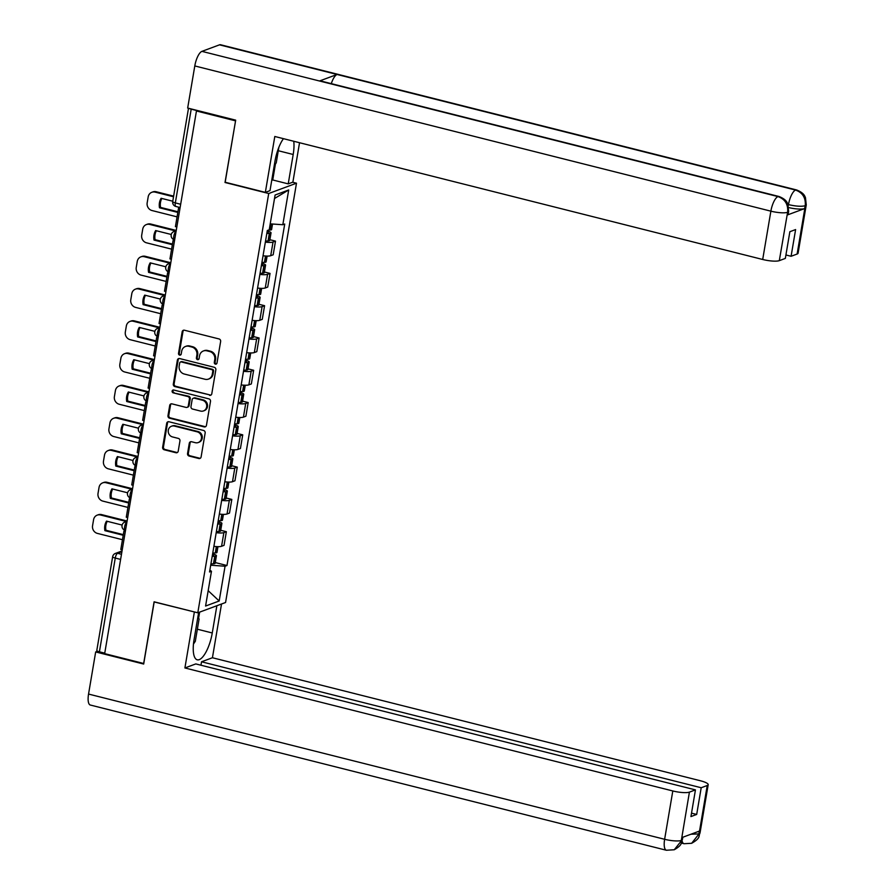 <?xml version="1.0" encoding="UTF-8"?>
<svg xmlns="http://www.w3.org/2000/svg" width="895" height="895" viewBox="0 0 895 895"><rect width="100%" height="100%" fill="white"/><g stroke="black" fill="none" stroke-linecap="round" stroke-linejoin="round"><path stroke-width="1.34" d="M215.393 364.131A1.477 1.354 -110.4 0 0 216.982 363.057L220.64 341.465A2.114 1.935 -110.4 0 0 219.051 338.948L184.437 330.221A2.114 1.935 -110.4 0 0 182.166 331.776L178.519 353.357A1.477 1.354 -110.4 0 0 180.376 355.08A1.477 1.354 -110.4 0 0 181.215 354.04L181.685 351.243A6.746 6.175 -110.4 0 1 185.489 346.466A6.746 6.175 -110.4 0 1 188.934 346.287L191.821 347.014A6.746 6.175 -110.4 0 1 196.878 355.069L196.408 357.866A1.477 1.354 -110.4 0 0 198.265 359.589A1.477 1.354 -110.4 0 0 199.093 358.548L199.574 355.751A6.746 6.175 -110.4 0 1 203.378 350.974A6.746 6.175 -110.4 0 1 206.823 350.806L209.71 351.534A6.746 6.175 -110.4 0 1 214.766 359.577L214.297 362.374A1.477 1.354 -110.4 0 0 215.393 364.131M203.378 350.974L204.183 350.672A6.746 6.175 -110.4 0 1 207.629 350.504L210.515 351.232A6.746 6.175 -110.4 0 1 215.572 359.275L215.102 362.072A1.477 1.354 -110.4 0 0 216.534 363.873M183.777 330.177A2.114 1.935 -110.4 0 0 182.983 331.474L179.324 353.055A1.477 1.354 -110.4 0 0 180.756 354.856M185.489 346.466L186.294 346.164A6.746 6.175 -110.4 0 1 189.751 345.996L192.626 346.723A6.746 6.175 -110.4 0 1 197.683 354.767L197.213 357.564A1.477 1.354 -110.4 0 0 198.645 359.365M187.547 453.541A2.114 1.935 -110.4 0 0 189.125 456.058L198.835 458.508A2.114 1.935 -110.4 0 0 201.106 456.953L205.156 432.99A2.114 1.935 -110.4 0 0 203.579 430.473L168.954 421.746A2.114 1.935 -110.4 0 0 166.694 423.29L162.633 447.254A2.114 1.935 -110.4 0 0 164.21 449.771L175.946 452.736A2.114 1.935 -110.4 0 0 178.217 451.192L179.951 440.933A2.114 1.935 -110.4 0 0 178.373 438.416L172.556 436.95A5.638 5.169 -110.4 0 1 171.504 426.221A5.638 5.169 -110.4 0 1 174.391 426.076L197.18 431.826A5.638 5.169 -110.4 0 1 198.231 442.544A5.638 5.169 -110.4 0 1 195.345 442.689L191.541 441.727A2.114 1.935 -110.4 0 0 189.281 443.282L187.547 453.541L188.353 453.239A2.114 1.935 -110.4 0 0 189.93 455.756L199.641 458.206A2.114 1.935 -110.4 0 0 200.301 458.251M235.575 120.78L225.014 182.49L268.713 193.51L197.795 612.806L154.097 601.798L143.67 663.475L104.67 653.641L196.452 110.991L197.269 110.689L191.194 109.156L175.33 202.908A4.296 1.466 104.1 0 0 175.901 206.476L180.13 207.539M235.452 120.825L196.452 110.991M209.519 395.321A2.114 1.935 -110.4 0 0 211.791 393.778L215.84 369.803A2.114 1.935 -110.4 0 0 214.263 367.286L179.638 358.559A2.114 1.935 -110.4 0 0 177.378 360.114L173.317 384.078A2.114 1.935 -110.4 0 0 174.905 386.595L210.325 395.019A2.114 1.935 -110.4 0 0 210.985 395.075M210.504 401.396L206.443 425.371A2.114 1.935 -110.4 0 1 204.183 426.915L169.558 418.189A2.114 1.935 -110.4 0 1 167.98 415.672L169.714 405.413A2.114 1.935 -110.4 0 1 171.985 403.869L186.026 407.404A2.114 1.935 -110.4 0 0 188.286 405.86L189.438 399.047A2.114 1.935 -110.4 0 0 187.86 396.541L173.238 392.849A1.477 1.354 -110.4 0 1 172.97 390.041A1.477 1.354 -110.4 0 1 173.719 390.007L208.915 398.879A2.114 1.935 -110.4 0 1 210.504 401.396M292.654 182.233L296.491 183.195L225.574 602.503L197.795 612.806M104.76 653.16L99.412 651.806A4.296 0.917 -170.4 0 1 96.794 650.486L112.647 556.735A4.296 0.917 9.6 0 0 115.265 558.055L99.412 651.806M189.113 108.418A4.296 0.917 9.6 0 0 191.194 109.156M263.041 255.769A9.89 2.114 9.6 0 0 270.715 255.701L273.031 242.042A9.89 2.114 -170.4 0 1 265.345 242.109M273.031 242.042L275.503 241.124L269.876 239.715M270.715 255.701L273.188 254.784L275.503 241.124M264.417 271.99L270.044 273.411L267.571 274.329A9.89 2.114 -170.4 0 1 259.886 274.396M257.581 288.056A9.89 2.114 9.6 0 0 265.256 287.989L267.728 287.071L270.044 273.411M258.957 304.278L264.573 305.698L262.112 306.616A9.89 2.114 -170.4 0 1 254.426 306.683M252.121 320.343A9.89 2.114 9.6 0 0 259.796 320.276L262.269 319.358L264.573 305.698M253.498 336.565L259.114 337.986L256.652 338.903A9.89 2.114 -170.4 0 1 248.967 338.97M246.662 352.63A9.89 2.114 9.6 0 0 254.337 352.563L256.809 351.645L259.114 337.986M248.038 368.852L253.654 370.273L251.182 371.19A9.89 2.114 -170.4 0 1 243.507 371.257M241.202 384.917A9.89 2.114 9.6 0 0 248.877 384.85L251.35 383.933L253.654 370.273M242.579 401.139L248.195 402.56L245.722 403.477A9.89 2.114 -170.4 0 1 238.048 403.544M235.732 417.204A9.89 2.114 9.6 0 0 243.418 417.137L245.89 416.22L248.195 402.56M237.108 433.426L242.735 434.836L240.263 435.753A9.89 2.114 -170.4 0 1 232.588 435.831M230.272 449.491A9.89 2.114 9.6 0 0 237.958 449.413L240.431 448.496L242.735 434.836M231.648 465.713L237.276 467.123L234.803 468.04A9.89 2.114 -170.4 0 1 227.129 468.107M224.813 481.767A9.89 2.114 9.6 0 0 232.499 481.7L234.96 480.783L237.276 467.123M226.189 498L231.816 499.41L229.344 500.327A9.89 2.114 -170.4 0 1 221.669 500.394M219.353 514.054A9.89 2.114 9.6 0 0 227.039 513.987L229.5 513.07L231.816 499.41M220.729 530.276L226.357 531.697L223.884 532.614A9.89 2.114 -170.4 0 1 216.198 532.682M213.894 546.342A9.89 2.114 9.6 0 0 221.568 546.274L224.041 545.357L226.357 531.697M210.705 565.215L225.059 566.222L219.185 600.992L205.581 606.038L211.466 571.267L209.553 571.983L267.314 230.496L269.216 229.791L275.101 195.02L288.705 189.964L282.82 224.734L270.223 223.862M225.059 566.222L226.972 565.517L284.722 224.03L282.82 224.734M268.713 193.51L296.491 183.195M215.27 562.563L226.972 565.517M211.466 571.267L209.866 570.171M288.705 189.964L274.508 198.511M208.177 590.7L219.185 600.992M178.989 358.515A2.114 1.935 -110.4 0 0 178.183 359.812L174.133 383.776A2.114 1.935 -110.4 0 0 175.711 386.293L210.325 395.019M212.775 371.358A1.477 1.354 -110.4 0 0 211.667 369.601L181.282 361.938A1.477 1.354 -110.4 0 0 179.694 363.023L179.19 365.965A6.746 6.175 -110.4 0 0 184.247 374.02L205.022 379.256A6.746 6.175 -110.4 0 0 208.468 379.088A6.746 6.175 -110.4 0 0 212.272 374.311L212.775 371.358L213.581 371.067A1.477 1.354 -110.4 0 0 212.473 369.299L211.667 369.601M180.522 361.983L181.327 361.681A1.477 1.354 -110.4 0 1 182.088 361.636L212.473 369.299M208.468 379.088L209.273 378.786A6.746 6.175 -110.4 0 0 213.088 374.009L212.272 374.311M213.581 371.067L213.088 374.009M171.325 403.824A2.114 1.935 -110.4 0 0 170.52 405.111L168.786 415.369A2.114 1.935 -110.4 0 0 170.363 417.887L204.989 426.613A2.114 1.935 -110.4 0 0 205.637 426.658M187.1 407.348L187.905 407.046A2.114 1.935 -110.4 0 0 189.102 405.558L190.243 398.756A2.114 1.935 -110.4 0 0 188.666 396.239L173.238 392.849M173.395 389.963A1.477 1.354 -110.4 0 0 174.055 392.547M200.592 411.073A5.638 5.169 -110.4 0 0 206.711 405.379A5.638 5.169 -110.4 0 0 202.427 400.21L194.394 398.185A2.114 1.935 -110.4 0 0 192.134 399.729L190.982 406.531A2.114 1.935 -110.4 0 0 192.559 409.049L200.592 411.073M203.467 410.928L204.284 410.637A5.638 5.169 -110.4 0 0 203.232 399.908L202.427 400.21M193.32 398.241L194.125 397.939A2.114 1.935 -110.4 0 1 195.211 397.883L203.232 399.908M190.892 441.683A2.114 1.935 -110.4 0 0 190.087 442.98L188.353 453.239M198.231 442.544L199.037 442.242A5.638 5.169 -110.4 0 0 197.996 431.524L197.18 431.826M171.504 426.221L172.321 425.919A5.638 5.169 -110.4 0 1 175.196 425.774L197.996 431.524M168.305 421.69A2.114 1.935 -110.4 0 0 167.499 422.988L163.449 446.963A2.114 1.935 -110.4 0 0 165.027 449.48L176.762 452.434A2.114 1.935 -110.4 0 0 177.411 452.478M267.113 231.693A2.629 0.559 -170.4 0 1 268.287 232.387A2.629 0.559 -170.4 0 1 267.56 232.644L267.348 232.655A13.537 2.898 -170.4 0 1 266.945 232.678M266.811 233.461A16.334 3.502 9.6 0 0 269.328 233.394L269.54 233.382A5.426 1.163 9.6 0 0 271.04 232.845A5.426 1.163 9.6 0 0 267.728 231.19L267.225 231.055M265.535 241.012A16.334 3.502 9.6 0 0 268.052 240.945L268.265 240.934A5.426 1.163 9.6 0 0 269.764 240.408L271.04 232.845M272.527 224.018L271.599 229.534A5.426 1.163 -170.4 0 1 270.1 230.071L269.887 230.082A16.334 3.502 -170.4 0 1 268.254 230.149M173.641 196.139L156.166 191.731A6.444 5.907 -110.4 0 0 152.877 191.899L151.826 192.291A6.444 5.907 -110.4 0 0 148.19 196.844L147.172 202.852A6.444 5.907 69.6 0 0 152.005 210.538L177.076 216.858M177.825 212.417L159.5 207.797L160.552 207.405A13.324 12.194 69.6 0 1 161.838 198.455M160.552 207.405L177.937 211.779M176.841 226.994L175.42 226.636L178.53 208.222L179.951 208.58M180.063 207.953L178.53 208.222M151.826 192.291A6.444 5.907 -110.4 0 1 155.115 192.123L173.529 196.766M159.5 207.797A13.324 12.194 69.6 0 1 161.111 198.276L172.78 201.218M278.289 150.729L293.191 154.488A24.176 8.223 104.1 0 0 293.739 141.265M283.447 138.669A24.176 8.223 104.1 0 0 274.966 161.257L269.999 190.646L265.345 192.369L274.799 136.487L762.697 259.483L770.875 211.164L194.797 65.939L187.67 108.049L235.676 120.154L225.171 182.244L265.345 192.369M293.191 154.488L288.224 183.878L292.878 182.144L299.545 142.73M271.744 180.342L272.74 179.973L288.224 183.878M797.121 254.035L805.299 205.705A12.888 2.763 -170.4 0 0 806.261 204.888L798.083 253.218A12.888 2.763 -170.4 0 1 797.121 254.035L791.09 256.272L785.922 254.974M194.797 65.939A13.212 4.497 -75.9 0 1 201.923 51.362L319.493 80.998A13.212 4.497 -75.9 0 1 320.533 80.93L779.042 196.508A13.212 4.497 -75.9 0 0 778.001 196.587C784.993 199.115 788.215 204.239 787.656 211.97L779.31 260.646A12.888 2.763 -170.4 0 1 762.697 259.483M331.295 83.638A13.212 4.497 -75.9 0 1 337.068 74.475L219.499 44.839L201.923 51.362M219.499 44.839A13.212 4.497 -75.9 0 1 220.573 44.75L796.651 189.975A13.212 4.497 -75.9 0 0 795.577 190.064C802.569 192.615 805.802 197.728 805.276 205.414L804.627 208.58A12.888 2.763 -170.4 0 1 788.741 207.595M788.327 205.526L788.484 204.619A13.212 4.497 -75.9 0 1 795.577 190.064L337.068 74.475L319.493 80.998L778.001 196.587A13.212 4.497 -75.9 0 0 770.875 211.164A12.888 2.763 9.6 0 0 787.488 212.316M791.09 256.272L795.61 229.579L789.86 231.704L785.34 258.409L779.31 260.646M787.22 215.035L787.689 212.249L788.64 211.433L788.171 214.229A12.888 2.763 -170.4 0 1 787.22 215.035L804.627 208.58M275.436 164.009L272.74 179.973M787.992 204.496L788.484 204.619C795.655 206.275 801.193 206.667 805.097 205.783M198.645 612.493L194.036 639.746A24.176 8.223 104.1 0 0 197.236 659.805A24.176 8.223 104.1 0 0 212.26 632.978L216.87 605.736M674.248 849.758L682.404 839.555C680.793 842.654 683.221 844.567 674.248 849.758L666.383 850.25L90.305 705.025A13.212 4.497 -75.9 0 1 88.549 694.061L95.675 651.94L143.681 664.045L154.186 601.955L194.584 612.001M194.349 612.079L184.907 667.961L195.792 663.922L695.449 789.882L689.418 792.12L681.285 840.707M200.961 665.22L201.543 661.785L212.428 657.747L700.337 780.742A12.888 2.763 9.6 0 1 708.191 784.691A12.888 2.763 9.6 0 1 707.229 785.508L701.199 787.745L201.543 661.785M221.524 604.002L212.428 657.747M184.907 667.961L672.805 790.956A12.888 2.763 9.6 0 0 689.418 792.12M95.675 651.94L97.633 651.213M695.449 789.882L690.94 816.576L696.69 814.439L701.199 787.745M690.94 834.229L698.861 833.905L699.331 831.108L681.923 837.575L681.453 840.371M696.69 814.439L691.522 813.141M199.641 612.124L198.612 618.266M682.102 840.908A13.212 4.497 -75.9 0 0 683.993 843.716L691.656 843.291L699.062 833.827L707.229 785.508M278.86 147.317L276.242 162.823L274.194 165.855M197.862 617.158L199.093 618.971L195.311 641.312L193.465 644.042M261.653 263.98A2.629 0.559 -170.4 0 1 262.828 264.674A2.629 0.559 -170.4 0 1 262.101 264.931L261.888 264.942A13.537 2.898 -170.4 0 1 261.485 264.965M261.351 265.748A16.334 3.502 9.6 0 0 263.868 265.681L264.081 265.67A5.426 1.163 9.6 0 0 265.58 265.133A5.426 1.163 9.6 0 0 262.269 263.466L261.765 263.343M260.076 273.299A16.334 3.502 9.6 0 0 262.593 273.232L262.806 273.221A5.426 1.163 9.6 0 0 264.305 272.684L265.58 265.133M267.113 256.093L266.139 261.821A5.426 1.163 -170.4 0 1 264.64 262.358L264.428 262.369A16.334 3.502 -170.4 0 1 261.911 262.436M176.248 230.451L150.707 224.018A6.444 5.907 -110.4 0 0 147.418 224.186L146.355 224.578A6.444 5.907 -110.4 0 0 142.73 229.131L141.712 235.139A6.444 5.907 69.6 0 0 146.534 242.825L171.616 249.146M172.366 244.704L154.041 240.084L155.092 239.692A13.324 12.194 69.6 0 1 156.368 230.742M155.092 239.692L172.466 244.066M171.37 259.281L169.96 258.923L173.071 240.509L174.491 240.867M174.592 240.24L173.071 240.509M146.355 224.578A6.444 5.907 -110.4 0 1 149.655 224.41L175.577 230.944M154.041 240.084A13.324 12.194 69.6 0 1 155.652 230.563L171.258 234.49M256.194 296.267A2.629 0.559 -170.4 0 1 257.357 296.95A2.629 0.559 -170.4 0 1 256.641 297.218L256.429 297.229A13.537 2.898 -170.4 0 1 256.026 297.252M255.892 298.035A16.334 3.502 9.6 0 0 258.409 297.968L258.621 297.957A5.426 1.163 9.6 0 0 260.121 297.42A5.426 1.163 9.6 0 0 256.809 295.753L256.294 295.63M254.616 305.587A16.334 3.502 9.6 0 0 257.133 305.519L257.346 305.508A5.426 1.163 9.6 0 0 258.834 304.971L260.121 297.42M261.642 288.369L260.68 294.108A5.426 1.163 -170.4 0 1 259.181 294.645L258.968 294.656A16.334 3.502 -170.4 0 1 256.451 294.724M170.788 262.738L145.247 256.306A6.444 5.907 -110.4 0 0 141.947 256.473L140.895 256.854A6.444 5.907 -110.4 0 0 137.259 261.418L136.253 267.426A6.444 5.907 69.6 0 0 141.074 275.112L166.157 281.433M166.906 276.98L148.57 272.36L149.633 271.968A13.324 12.194 69.6 0 1 150.908 263.029M149.633 271.968L167.007 276.354M165.911 291.569L164.501 291.211L167.611 272.796L169.032 273.154M169.133 272.516L167.611 272.796M140.895 256.854A6.444 5.907 -110.4 0 1 144.196 256.697L170.106 263.231M148.57 272.36A13.324 12.194 69.6 0 1 150.181 262.839L165.799 266.777M250.734 328.554A2.629 0.559 -170.4 0 1 251.898 329.237A2.629 0.559 -170.4 0 1 251.171 329.494L250.969 329.517A13.537 2.898 -170.4 0 1 250.566 329.539M250.432 330.311A16.334 3.502 9.6 0 0 252.949 330.255L253.162 330.244A5.426 1.163 9.6 0 0 254.661 329.707A5.426 1.163 9.6 0 0 251.35 328.04L250.835 327.917M249.157 337.874A16.334 3.502 9.6 0 0 251.674 337.807L251.887 337.795A5.426 1.163 9.6 0 0 253.374 337.258L254.661 329.707M256.183 320.656L255.22 326.395A5.426 1.163 -170.4 0 1 253.721 326.932L253.509 326.943A16.334 3.502 -170.4 0 1 250.992 326.999M165.329 295.026L139.788 288.593A6.444 5.907 -110.4 0 0 136.487 288.749L135.436 289.141A6.444 5.907 -110.4 0 0 131.8 293.705L130.793 299.713A6.444 5.907 69.6 0 0 135.615 307.399L160.686 313.72M161.447 309.267L143.111 304.647L144.162 304.255A13.324 12.194 69.6 0 1 145.449 295.316M144.162 304.255L161.547 308.641M160.451 323.856L159.041 323.498L162.152 305.083L163.572 305.441M163.673 304.803L162.152 305.083M135.436 289.141A6.444 5.907 -110.4 0 1 138.736 288.984L164.646 295.518M143.111 304.647A13.324 12.194 69.6 0 1 144.721 295.126L160.339 299.064M245.275 360.842A2.629 0.559 -170.4 0 1 246.438 361.524A2.629 0.559 -170.4 0 1 245.711 361.781L245.498 361.804A13.537 2.898 -170.4 0 1 245.107 361.826M244.973 362.598A16.334 3.502 9.6 0 0 247.49 362.542L247.702 362.531A5.426 1.163 9.6 0 0 249.19 361.994A5.426 1.163 9.6 0 0 245.89 360.327L245.375 360.204M243.697 370.161A16.334 3.502 9.6 0 0 246.214 370.094L246.427 370.082A5.426 1.163 9.6 0 0 247.915 369.545L249.19 361.994M250.723 352.943L249.75 358.682A5.426 1.163 -170.4 0 1 248.262 359.219L248.049 359.231A16.334 3.502 -170.4 0 1 245.532 359.287M159.869 327.313L134.328 320.88A6.444 5.907 -110.4 0 0 131.028 321.036L129.976 321.428A6.444 5.907 -110.4 0 0 126.34 325.993L125.334 331.989A6.444 5.907 69.6 0 0 130.155 339.686L155.227 346.007M155.987 341.554L137.651 336.934L138.703 336.542A13.324 12.194 69.6 0 1 139.989 327.604M138.703 336.542L156.088 340.928M154.992 356.143L153.582 355.785L156.692 337.37L158.113 337.717M158.214 337.091L156.692 337.37M129.976 321.428A6.444 5.907 -110.4 0 1 133.277 321.26L159.187 327.794M137.651 336.934A13.324 12.194 69.6 0 1 139.262 327.413L154.869 331.351M239.804 393.129A2.629 0.559 -170.4 0 1 240.979 393.811A2.629 0.559 -170.4 0 1 240.252 394.068L240.039 394.08A13.537 2.898 -170.4 0 1 239.647 394.113M239.513 394.885A16.334 3.502 9.6 0 0 242.03 394.829L242.243 394.807A5.426 1.163 9.6 0 0 243.731 394.281A5.426 1.163 9.6 0 0 240.431 392.614L239.916 392.48M238.238 402.437A16.334 3.502 9.6 0 0 240.755 402.381L240.956 402.37A5.426 1.163 9.6 0 0 242.455 401.833L243.731 394.281M245.264 385.23L244.29 390.97A5.426 1.163 -170.4 0 1 242.802 391.495L242.59 391.518A16.334 3.502 -170.4 0 1 240.073 391.574M154.41 359.6L128.869 353.156A6.444 5.907 -110.4 0 0 125.568 353.324L124.517 353.715A6.444 5.907 -110.4 0 0 120.881 358.28L119.863 364.276A6.444 5.907 69.6 0 0 124.696 371.973L149.767 378.294M150.528 373.841L132.191 369.221L133.243 368.829A13.324 12.194 69.6 0 1 134.53 359.88M133.243 368.829L150.628 373.215M149.532 388.43L148.111 388.072L151.233 369.646L152.642 370.004M152.754 369.378L151.233 369.646M124.517 353.715A6.444 5.907 -110.4 0 1 127.806 353.547L153.727 360.081M132.191 369.221A13.324 12.194 69.6 0 1 133.802 359.7L149.409 363.639M234.345 425.405A2.629 0.559 -170.4 0 1 235.519 426.098A2.629 0.559 -170.4 0 1 234.792 426.356L234.579 426.367A13.537 2.898 -170.4 0 1 234.177 426.389M234.054 427.172A16.334 3.502 9.6 0 0 236.571 427.116L236.783 427.094A5.426 1.163 9.6 0 0 238.271 426.568A5.426 1.163 9.6 0 0 234.971 424.901L234.456 424.767M232.767 434.724A16.334 3.502 9.6 0 0 235.284 434.668L235.497 434.646A5.426 1.163 9.6 0 0 236.996 434.12L238.271 426.568M239.804 417.517L238.831 423.257A5.426 1.163 -170.4 0 1 237.343 423.782L237.13 423.805A16.334 3.502 -170.4 0 1 234.613 423.861M148.95 391.887L123.398 385.443A6.444 5.907 -110.4 0 0 120.109 385.611L119.057 386.002A6.444 5.907 -110.4 0 0 115.421 390.567L114.403 396.563A6.444 5.907 69.6 0 0 119.236 404.26L144.308 410.581M145.057 406.129L126.732 401.508L127.784 401.117A13.324 12.194 69.6 0 1 129.07 392.167M127.784 401.117L145.169 405.502M144.073 420.717L142.652 420.359L145.773 401.933L147.183 402.291M147.295 401.665L145.773 401.933M119.057 386.002A6.444 5.907 -110.4 0 1 122.346 385.834L148.268 392.368M126.732 401.508A13.324 12.194 69.6 0 1 128.343 391.988L143.95 395.926M228.885 457.692A2.629 0.559 -170.4 0 1 230.06 458.385A2.629 0.559 -170.4 0 1 229.333 458.643L229.12 458.654A13.537 2.898 -170.4 0 1 228.717 458.676M228.594 459.459A16.334 3.502 9.6 0 0 231.111 459.392L231.313 459.381A5.426 1.163 9.6 0 0 232.812 458.844A5.426 1.163 9.6 0 0 229.512 457.188L228.997 457.054M227.308 467.011A16.334 3.502 9.6 0 0 229.825 466.955L230.037 466.933A5.426 1.163 9.6 0 0 231.536 466.407L232.812 458.844M234.345 449.805L233.371 455.533A5.426 1.163 -170.4 0 1 231.883 456.07L231.671 456.081A16.334 3.502 -170.4 0 1 229.154 456.148M143.491 424.174L117.939 417.73A6.444 5.907 -110.4 0 0 114.649 417.898L113.598 418.289A6.444 5.907 -110.4 0 0 109.962 422.854L108.944 428.85A6.444 5.907 69.6 0 0 113.777 436.547L138.848 442.868M139.598 438.416L121.272 433.795L122.324 433.404A13.324 12.194 69.6 0 1 123.611 424.454M122.324 433.404L139.709 437.789M138.613 453.004L137.192 452.646L140.314 434.22L141.723 434.578M141.835 433.952L140.314 434.22M113.598 418.289A6.444 5.907 -110.4 0 1 116.887 418.122L142.808 424.655M121.272 433.795A13.324 12.194 69.6 0 1 122.883 424.275L138.49 428.213M223.426 489.979A2.629 0.559 -170.4 0 1 224.6 490.673A2.629 0.559 -170.4 0 1 223.873 490.93L223.66 490.941A13.537 2.898 -170.4 0 1 223.258 490.963M223.123 491.747A16.334 3.502 9.6 0 0 225.641 491.679L225.853 491.668A5.426 1.163 9.6 0 0 227.352 491.131A5.426 1.163 9.6 0 0 224.052 489.475L223.537 489.341M221.848 499.298A16.334 3.502 9.6 0 0 224.365 499.242L224.578 499.22A5.426 1.163 9.6 0 0 226.077 498.694L227.352 491.131M228.885 482.092L227.912 487.82A5.426 1.163 -170.4 0 1 226.413 488.357L226.211 488.368A16.334 3.502 -170.4 0 1 223.683 488.435M138.02 456.461L112.479 450.017A6.444 5.907 -110.4 0 0 109.19 450.185L108.138 450.577A6.444 5.907 -110.4 0 0 104.502 455.13L103.484 461.138A6.444 5.907 69.6 0 0 108.317 468.823L133.389 475.144M134.138 470.703L115.813 466.082L116.865 465.691A13.324 12.194 69.6 0 1 118.151 456.741M116.865 465.691L134.25 470.065M133.154 485.28L131.733 484.933L134.854 466.508L136.264 466.866M136.376 466.239L134.854 466.508M108.138 450.577A6.444 5.907 -110.4 0 1 111.427 450.409L137.349 456.942M115.813 466.082A13.324 12.194 69.6 0 1 117.424 456.562L133.031 460.489M217.966 522.266A2.629 0.559 -170.4 0 1 219.141 522.96A2.629 0.559 -170.4 0 1 218.414 523.217L218.201 523.228A13.537 2.898 -170.4 0 1 217.798 523.251M217.664 524.034A16.334 3.502 9.6 0 0 220.181 523.967L220.394 523.955A5.426 1.163 9.6 0 0 221.893 523.418A5.426 1.163 9.6 0 0 218.581 521.751L218.078 521.628M216.389 531.585A16.334 3.502 9.6 0 0 218.906 531.518L219.118 531.507A5.426 1.163 9.6 0 0 220.617 530.97L221.893 523.418M223.426 514.379L222.452 520.107A5.426 1.163 -170.4 0 1 220.953 520.644L220.741 520.655A16.334 3.502 -170.4 0 1 218.223 520.722M132.561 488.748L107.02 482.304A6.444 5.907 -110.4 0 0 103.73 482.472L102.679 482.864A6.444 5.907 -110.4 0 0 99.043 487.417L98.025 493.425A6.444 5.907 69.6 0 0 102.858 501.111L127.929 507.431M128.679 502.99L110.353 498.37L111.405 497.978A13.324 12.194 69.6 0 1 112.692 489.028M111.405 497.978L128.791 502.352M127.694 517.567L126.273 517.209L129.383 498.795L130.804 499.153M130.916 498.526L129.383 498.795M102.679 482.864A6.444 5.907 -110.4 0 1 105.968 482.696L131.889 489.229M110.353 498.37A13.324 12.194 69.6 0 1 111.964 488.849L127.571 492.776M212.507 554.553A2.629 0.559 -170.4 0 1 213.681 555.236A2.629 0.559 -170.4 0 1 212.954 555.504L212.741 555.515A13.537 2.898 -170.4 0 1 212.339 555.538M212.204 556.321A16.334 3.502 9.6 0 0 214.722 556.254L214.934 556.242A5.426 1.163 9.6 0 0 216.433 555.706A5.426 1.163 9.6 0 0 213.122 554.039L212.618 553.915M210.929 563.872A16.334 3.502 9.6 0 0 213.446 563.805L213.659 563.794A5.426 1.163 9.6 0 0 215.158 563.257L216.433 555.706M217.966 546.655L216.993 552.394A5.426 1.163 -170.4 0 1 215.494 552.931L215.281 552.942A16.334 3.502 -170.4 0 1 212.764 553.009M127.101 521.024L101.56 514.591A6.444 5.907 -110.4 0 0 98.271 514.759L97.208 515.14A6.444 5.907 -110.4 0 0 93.583 519.704L92.565 525.712A6.444 5.907 69.6 0 0 97.387 533.398L122.47 539.719M123.219 535.266L104.894 530.645L105.946 530.254A13.324 12.194 69.6 0 1 107.221 521.315M105.946 530.254L123.32 534.639M122.223 549.854L120.814 549.496L123.924 531.082L125.345 531.44M125.445 530.802L123.924 531.082M97.208 515.14A6.444 5.907 -110.4 0 1 100.508 514.983L126.43 521.516M104.894 530.645A13.324 12.194 69.6 0 1 106.505 521.125L122.112 525.063M121.91 551.712L117.592 553.311A4.296 1.466 104.1 0 0 115.265 558.055L120.612 559.409M121.474 554.296L117.592 553.311A4.296 3.938 69.6 0 0 115.388 553.423A4.296 4.296 0 0 0 112.647 556.735M227.039 513.987L229.344 500.327M232.499 481.7L234.803 468.04M237.958 449.413L240.263 435.753M243.418 417.137L245.722 403.477M248.877 384.85L251.182 371.19M254.337 352.563L256.652 338.903M259.796 320.276L262.112 306.616M265.256 287.989L267.571 274.329M221.568 546.274L223.884 532.614M176.08 231.458A4.296 1.466 104.1 0 0 173.876 235.743A4.296 1.466 104.1 0 0 174.357 239.748L174.67 239.826M176.214 230.709L173.921 231.559A4.296 3.938 69.6 0 1 176.08 231.436M170.744 262.996L168.461 263.846A4.296 3.938 69.6 0 1 170.621 263.723A4.296 1.466 104.1 0 0 168.417 268.03A4.296 1.466 104.1 0 0 168.898 272.035L169.2 272.114M165.284 295.272L162.991 296.133A4.296 3.938 69.6 0 1 165.161 296.01A4.296 1.466 104.1 0 0 162.957 300.317A4.296 1.466 104.1 0 0 163.438 304.322L163.74 304.401M159.825 327.559L157.531 328.409A4.296 3.938 69.6 0 1 159.702 328.297A4.296 1.466 104.1 0 0 157.498 332.604A4.296 1.466 104.1 0 0 157.979 336.609L158.281 336.688M154.242 360.607A4.296 1.466 104.1 0 0 152.038 364.892A4.296 1.466 104.1 0 0 152.519 368.897L152.821 368.975M148.783 392.883A4.296 1.466 104.1 0 0 146.567 397.179A4.296 1.466 104.1 0 0 147.06 401.184L147.362 401.262M143.446 424.42L141.153 425.27A4.296 3.938 69.6 0 1 143.323 425.159A4.296 1.466 104.1 0 0 141.108 429.466A4.296 1.466 104.1 0 0 141.6 433.471L141.902 433.538M137.852 457.457A4.296 1.466 104.1 0 0 135.648 461.753A4.296 1.466 104.1 0 0 136.141 465.758L136.443 465.825M132.527 488.994L130.234 489.845A4.296 3.938 69.6 0 1 132.404 489.722A4.296 1.466 104.1 0 0 130.189 494.029A4.296 1.466 104.1 0 0 130.681 498.034L130.983 498.112M127.068 521.282L124.774 522.132A4.296 3.938 69.6 0 1 126.933 522.009A4.296 1.466 104.1 0 0 124.729 526.316A4.296 1.466 104.1 0 0 125.21 530.321L125.524 530.399M154.365 359.846L152.072 360.696A4.296 3.938 69.6 0 1 154.242 360.584M148.906 392.133L146.612 392.983A4.296 3.938 69.6 0 1 148.783 392.871M137.987 456.707L135.693 457.558A4.296 3.938 69.6 0 1 137.864 457.434M180.678 204.261L175.33 202.908A4.296 0.917 9.6 0 1 172.713 201.599A4.296 4.296 0 0 0 175.901 206.476M215.572 359.275L214.766 359.577M210.515 351.232L209.71 351.534M207.629 350.504L206.823 350.806M197.213 357.564L196.408 357.866M197.683 354.767L196.878 355.069M192.626 346.723L191.821 347.014M189.751 345.996L188.934 346.287M179.324 353.055L178.519 353.357M182.983 331.474L182.166 331.776M215.102 362.072L214.297 362.374M175.711 386.293L174.905 386.595M174.133 383.776L173.317 384.078M178.183 359.812L177.378 360.114M182.088 361.636L181.282 361.938M204.989 426.613L204.183 426.915M170.363 417.887L169.558 418.189M168.786 415.369L167.98 415.672M170.52 405.111L169.714 405.413M189.102 405.558L188.286 405.86M190.243 398.756L189.438 399.047M188.666 396.239L187.86 396.541M195.211 397.883L194.394 398.185M190.087 442.98L189.281 443.282M175.196 425.774L174.391 426.076M176.762 452.434L175.946 452.736M165.027 449.48L164.21 449.771M163.449 446.963L162.633 447.254M167.499 422.988L166.694 423.29M199.641 458.206L198.835 458.508M189.93 455.756L189.125 456.058M268.265 240.934L269.54 233.382M270.1 230.071L271.14 223.918M269.887 230.082L270.939 223.907M268.052 240.945L269.328 233.394M155.115 192.123L156.166 191.731M88.549 694.061L664.627 839.286L672.805 790.956M197.359 629.219L212.26 632.978M666.383 850.25A13.212 4.497 -75.9 0 1 664.627 839.286A12.888 2.763 9.6 0 0 681.252 840.45M708.191 784.691L700.013 833.021A12.888 2.763 -170.4 0 1 699.062 833.827M262.806 273.221L264.081 265.67M264.64 262.358L265.714 256.037M264.428 262.369L265.502 256.015M262.593 273.232L263.868 265.681M149.655 224.41L150.707 224.018M257.346 305.508L258.621 297.957M259.181 294.645L260.255 288.324M258.968 294.656L260.042 288.302M257.133 305.519L258.409 297.968M144.196 256.697L145.247 256.306M251.887 337.795L253.162 330.244M253.721 326.932L254.795 320.6M253.509 326.943L254.583 320.589M251.674 337.807L252.949 330.255M138.736 288.984L139.788 288.593M246.427 370.082L247.702 362.531M248.262 359.219L249.325 352.887M248.049 359.231L249.123 352.876M246.214 370.094L247.49 362.542M133.277 321.26L134.328 320.88M240.956 402.37L242.243 394.807M242.802 391.495L243.865 385.174M242.59 391.518L243.664 385.163M240.755 402.381L242.03 394.829M127.806 353.547L128.869 353.156M235.497 434.646L236.783 427.094M237.343 423.782L238.406 417.462M237.13 423.805L238.204 417.45M235.284 434.668L236.571 427.116M122.346 385.834L123.398 385.443M230.037 466.933L231.313 459.381M231.883 456.07L232.946 449.749M231.671 456.081L232.745 449.737M229.825 466.955L231.111 459.392M116.887 418.122L117.939 417.73M224.578 499.22L225.853 491.668M226.413 488.357L227.487 482.036M226.211 488.368L227.285 482.025M224.365 499.242L225.641 491.679M111.427 450.409L112.479 450.017M219.118 531.507L220.394 523.955M220.953 520.644L222.027 514.323M220.741 520.655L221.815 514.301M218.906 531.518L220.181 523.967M105.968 482.696L107.02 482.304M213.659 563.794L214.934 556.242M215.494 552.931L216.568 546.61M215.281 552.942L216.355 546.588M213.446 563.805L214.722 556.254M100.508 514.983L101.56 514.591M173.921 231.559A4.296 4.296 0 0 0 174.357 239.748M168.461 263.846A4.296 4.296 0 0 0 168.898 272.035M162.991 296.133A4.296 4.296 0 0 0 163.438 304.322M157.531 328.409A4.296 4.296 0 0 0 157.979 336.609M152.072 360.696A4.296 4.296 0 0 0 152.519 368.897M146.612 392.983A4.296 4.296 0 0 0 147.06 401.184M141.153 425.27A4.296 4.296 0 0 0 141.6 433.471M135.693 457.558A4.296 4.296 0 0 0 136.141 465.758M130.234 489.845A4.296 4.296 0 0 0 130.681 498.034M124.774 522.132A4.296 4.296 0 0 0 125.21 530.321M115.388 553.423L122.044 550.951M172.713 201.599L188.498 108.261M806.261 204.888L805.466 197.627C804.84 196.777 804.84 193.275 796.651 189.975M788.64 211.433L787.835 204.127C787.197 203.266 787.208 199.809 779.042 196.508M683.993 843.716L681.33 843.034M682.404 839.555L682.795 837.25M700.013 833.021C698.234 836.176 701.21 837.809 691.656 843.291"/></g></svg>
